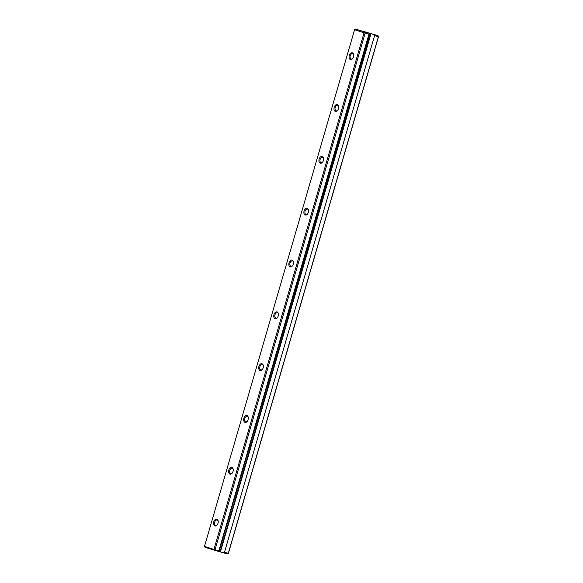 <?xml version="1.0" encoding="UTF-8"?>
<svg xmlns="http://www.w3.org/2000/svg" width="583" height="583" viewBox="0 0 583 583"><rect width="100%" height="100%" fill="white"/><g stroke="black" fill="none" stroke-linecap="round" stroke-linejoin="round"><path stroke-width="0.87" d="M374.592 35.629L373.718 34.535L377.937 35.636L378.52 36.642L228.412 553.296L227.334 553.85L223.165 552.742L224.484 552.29L228.303 553.303L378.403 36.642L374.592 35.629L224.484 552.29M352.351 52.805A3.513 2.237 104.9 0 1 353.67 54.744A3.513 2.237 104.9 0 1 352.657 58.555A3.513 2.237 104.9 0 1 349.042 57.2A3.513 2.237 104.9 0 1 352.351 52.805M337.295 104.627A3.513 2.237 104.9 0 1 338.614 106.565A3.513 2.237 104.9 0 1 337.601 110.376A3.513 2.237 104.9 0 1 333.986 109.014A3.513 2.237 104.9 0 1 337.295 104.627M322.239 156.448A3.513 2.237 104.9 0 1 323.558 158.387A3.513 2.237 104.9 0 1 322.545 162.198A3.513 2.237 104.9 0 1 318.93 160.835A3.513 2.237 104.9 0 1 322.239 156.448M307.19 208.269A3.513 2.237 104.9 0 1 308.502 210.208A3.513 2.237 104.9 0 1 307.489 214.019A3.513 2.237 104.9 0 1 303.874 212.657A3.513 2.237 104.9 0 1 307.19 208.269M292.134 260.091A3.513 2.237 104.9 0 1 293.446 262.029A3.513 2.237 104.9 0 1 292.433 265.841A3.513 2.237 104.9 0 1 288.818 264.478A3.513 2.237 104.9 0 1 292.134 260.091M277.078 311.912A3.513 2.237 104.9 0 1 278.39 313.851A3.513 2.237 104.9 0 1 277.377 317.662A3.513 2.237 104.9 0 1 273.762 316.299A3.513 2.237 104.9 0 1 277.078 311.912M262.022 363.734A3.513 2.237 104.9 0 1 263.334 365.672A3.513 2.237 104.9 0 1 262.328 369.484A3.513 2.237 104.9 0 1 258.706 368.121A3.513 2.237 104.9 0 1 262.022 363.734M246.966 415.555A3.513 2.237 104.9 0 1 248.278 417.494A3.513 2.237 104.9 0 1 247.272 421.305A3.513 2.237 104.9 0 1 243.65 419.942A3.513 2.237 104.9 0 1 246.966 415.555M231.91 467.377A3.513 2.237 104.9 0 1 233.222 469.315A3.513 2.237 104.9 0 1 232.216 473.126A3.513 2.237 104.9 0 1 228.594 471.764A3.513 2.237 104.9 0 1 231.91 467.377M216.854 519.198A3.513 2.237 104.9 0 1 218.173 521.136A3.513 2.237 104.9 0 1 217.16 524.948A3.513 2.237 104.9 0 1 213.538 523.585A3.513 2.237 104.9 0 1 216.854 519.198M354.588 29.704L204.48 546.358L213.939 549.456L364.047 32.801L354.588 29.704L355.615 29.15L369.571 33.355L219.019 551.569L205.063 547.364L204.48 546.358M369.294 33.355L368.952 34.135L365.14 33.122L215.032 549.776L218.851 550.789L218.742 551.569M368.952 34.135L218.851 550.789M369.571 33.355L370.977 33.727L220.425 551.941L223.165 552.742M219.033 551.525L369.848 33.384M370.577 33.595L220.017 551.81L220.425 551.941M370.977 33.727L373.718 34.535M364.564 31.81L369.629 33.224L364.564 31.81M377.937 35.636L355.615 29.15M220.017 551.81L219.288 551.591M214.114 550.33L213.939 549.456L215.032 549.776L214.566 550.461M365.126 32.254L365.14 33.122L364.047 32.801L364.666 32.116M227.334 553.85L228.412 553.296M378.52 36.642L377.893 35.643M218.195 521.37A2.784 1.771 -75.1 0 0 217.197 520.043A2.784 1.771 -75.1 0 0 217.131 520.021A2.784 1.771 -75.1 0 0 214.704 522.251A2.784 1.771 -75.1 0 0 215.703 525.4A2.784 1.771 -75.1 0 0 217.299 524.751M233.251 469.548A2.784 1.771 -75.1 0 0 232.253 468.222A2.784 1.771 -75.1 0 0 232.187 468.2A2.784 1.771 -75.1 0 0 229.76 470.43A2.784 1.771 -75.1 0 0 230.759 473.578A2.784 1.771 -75.1 0 0 232.355 472.93M248.307 417.727A2.784 1.771 -75.1 0 0 247.301 416.4A2.784 1.771 -75.1 0 0 247.243 416.379A2.784 1.771 -75.1 0 0 244.816 418.616A2.784 1.771 -75.1 0 0 245.815 421.757A2.784 1.771 -75.1 0 0 247.411 421.108M263.363 365.905A2.784 1.771 -75.1 0 0 262.357 364.579A2.784 1.771 -75.1 0 0 262.299 364.557A2.784 1.771 -75.1 0 0 259.872 366.794A2.784 1.771 -75.1 0 0 260.871 369.935A2.784 1.771 -75.1 0 0 262.467 369.287M278.419 314.084A2.784 1.771 -75.1 0 0 277.413 312.758A2.784 1.771 -75.1 0 0 277.355 312.736A2.784 1.771 -75.1 0 0 274.928 314.973A2.784 1.771 -75.1 0 0 275.927 318.114A2.784 1.771 -75.1 0 0 277.523 317.465M293.475 262.27A2.784 1.771 -75.1 0 0 292.469 260.936A2.784 1.771 -75.1 0 0 292.411 260.914A2.784 1.771 -75.1 0 0 289.984 263.152A2.784 1.771 -75.1 0 0 290.983 266.293A2.784 1.771 -75.1 0 0 292.579 265.651M308.531 210.448A2.784 1.771 -75.1 0 0 307.525 209.115A2.784 1.771 -75.1 0 0 307.467 209.093A2.784 1.771 -75.1 0 0 305.04 211.33A2.784 1.771 -75.1 0 0 306.039 214.471A2.784 1.771 -75.1 0 0 307.635 213.83M323.587 158.627A2.784 1.771 -75.1 0 0 322.581 157.293A2.784 1.771 -75.1 0 0 322.516 157.272A2.784 1.771 -75.1 0 0 320.096 159.509A2.784 1.771 -75.1 0 0 321.095 162.65A2.784 1.771 -75.1 0 0 322.69 162.008M338.643 106.806A2.784 1.771 -75.1 0 0 337.637 105.472A2.784 1.771 -75.1 0 0 337.572 105.45A2.784 1.771 -75.1 0 0 335.152 107.687A2.784 1.771 -75.1 0 0 336.151 110.828A2.784 1.771 -75.1 0 0 337.746 110.187M353.699 54.984A2.784 1.771 -75.1 0 0 352.693 53.651A2.784 1.771 -75.1 0 0 352.628 53.636A2.784 1.771 -75.1 0 0 350.201 55.866A2.784 1.771 -75.1 0 0 351.206 59.007A2.784 1.771 -75.1 0 0 352.802 58.366"/></g></svg>
